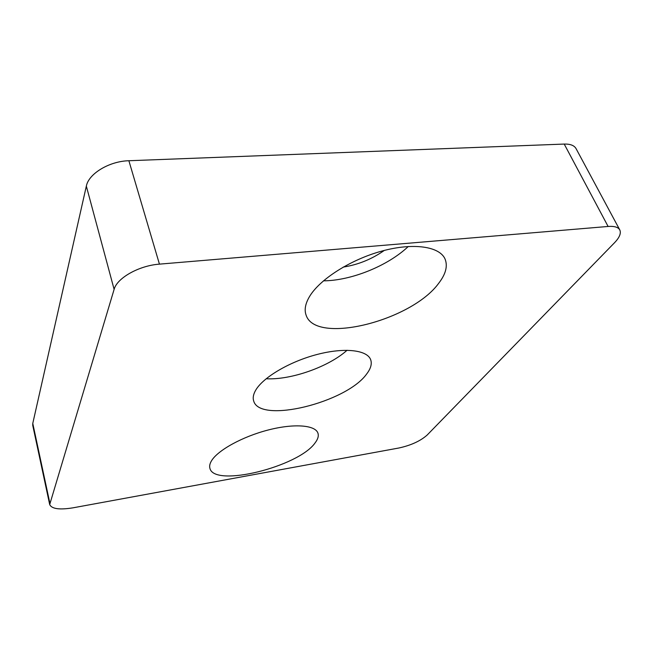 <?xml version="1.0" encoding="UTF-8"?>
<svg xmlns="http://www.w3.org/2000/svg" width="653" height="653" viewBox="0 0 653 653"><rect width="100%" height="100%" fill="white"/><g stroke="black" fill="none" stroke-linecap="round" stroke-linejoin="round"><path stroke-width="0.98" d="M255.796 390.029C263.33 377.165 289.956 361.476 317.293 354.416C344.653 347.274 367.19 350 370.667 359.689C372.128 363.827 370.806 368.578 366.692 373.94C346.629 402.493 259.592 424.091 253.658 400.893C252.654 397.759 253.372 394.134 255.796 390.029M438.783 283.165C445.762 274.105 447.86 266.081 445.093 259.11C439.771 246.434 413.463 242.402 381.874 251.07C350.31 259.665 319.472 279.517 309.391 296.772C305.318 303.751 304.208 309.84 306.061 315.032C315.358 345.111 411.57 320.925 438.783 283.165M315.056 442.938C317.897 439.249 318.86 435.992 317.938 433.159C315.375 425.07 294.225 423.283 268.375 429.952C242.541 436.555 217.555 450.358 211.417 460.961C209.793 463.72 209.295 466.16 209.907 468.299C214.151 487.824 298.568 466.732 315.056 442.938M608.106 226.46L159.438 264.139C139.081 265.567 116.993 278.015 114.12 289.361L49.693 504.581C51.758 508.907 59.496 509.993 72.907 507.838L398.942 447.991C410.99 445.346 420.393 441.028 427.152 435.053L614.522 242.736C619.55 237.488 621.297 233.203 619.779 229.905C618.195 227.162 614.302 226.011 608.106 226.46L564.216 144.068L128.878 160.736L159.438 264.139M114.12 289.361L86.335 186.129L32.772 423.422L49.791 502.867M564.216 144.068C570.289 143.921 574.232 145.423 576.036 148.582L619.779 229.905M49.693 504.581L32.74 425.381L32.772 423.422M86.335 186.129C88.612 173.706 109.32 161.169 128.878 160.736M343.192 267.101C358.122 264.743 371.826 259.184 384.315 250.426M323.439 280.839C351.151 280.684 387.784 265.951 408.305 246.475M347.061 350.261C328.655 366.855 290.887 380.16 266.146 378.756"/></g></svg>

